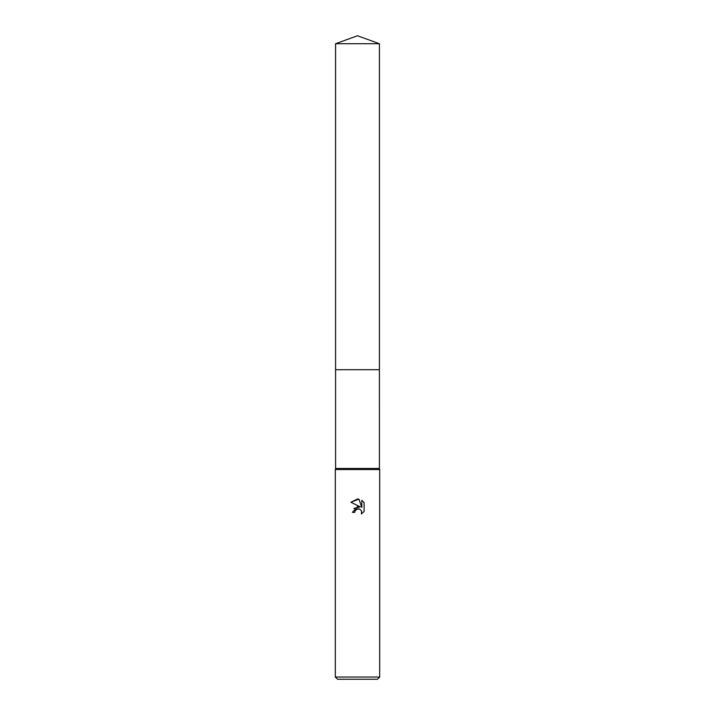 <?xml version="1.0" encoding="UTF-8"?>
<svg xmlns="http://www.w3.org/2000/svg" width="715" height="715" viewBox="0 0 715 715"><rect width="100%" height="100%" fill="white"/><g stroke="black" fill="none" stroke-linecap="round" stroke-linejoin="round"><path stroke-width="1.07" d="M335.585 43.722L379.415 43.722L357.5 35.75L335.585 43.722L335.594 468.45L379.406 468.45L379.692 469.558L379.692 677.034L335.308 677.034L337.534 679.25L377.466 679.25L379.692 677.034M335.594 468.45L335.308 469.558L379.692 469.558M354.729 512.369L352.397 512.369L357.5 506.542L360.324 506.881L350.904 502.243L357.5 498.99L358.93 499.142L361.808 507.427L361.808 500.33L364.096 502.645L364.096 511.395L361.441 513.933L361.549 510.993L359.627 509.08L357.5 508.892L355.105 510.769L354.729 512.369L354.962 511.073M358.93 499.142L350.913 502.243M364.096 502.645L361.808 500.339M360.324 506.881L353.88 508.445M355.105 510.769L356.919 509.08L359.627 509.08L361.549 510.993L361.441 513.933L364.096 511.395M335.585 369.709L379.415 369.709L379.406 468.45M379.415 43.722L379.415 369.709M335.308 469.558L335.308 677.034"/></g></svg>
